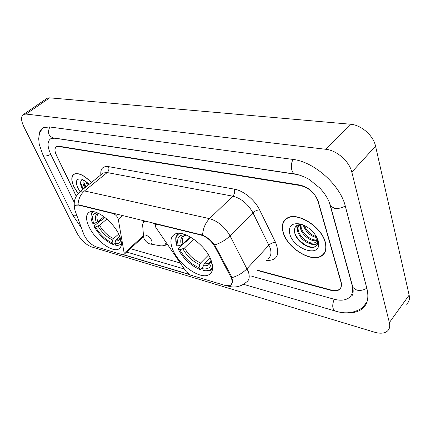 <?xml version="1.0" encoding="UTF-8"?>
<svg xmlns="http://www.w3.org/2000/svg" width="431" height="431" viewBox="0 0 431 431"><rect width="100%" height="100%" fill="white"/><g stroke="black" fill="none" stroke-linecap="round" stroke-linejoin="round"><path stroke-width="0.65" d="M201.072 235.073C206.718 236.851 211.335 240.762 214.918 246.807L231.361 278.054C232.616 281.599 232.234 284.007 230.219 285.279L224.971 285.403L190.486 275.08L186.219 271.697L155.855 227.498C155.257 226.011 155.349 225.014 156.141 224.513L157.574 224.432L201.072 235.073L201.396 234.76M119.171 235.035C113.337 221.636 95.434 208.157 89.233 212.224C85.694 214.552 85.634 219.417 89.055 226.819C95.111 239.948 112.34 252.986 118.762 249.005C122.145 246.877 122.285 242.222 119.171 235.035M211.034 260.103C205.495 244.614 182.755 228.818 174.577 234.345C170.385 237.039 169.792 242.152 172.804 249.673C178.72 264.79 200.496 280.075 209.046 274.644C212.995 272.182 213.657 267.333 211.034 260.103M96.005 246.807L122.496 254.732L123.719 254.716L124.176 253.293L118.283 219.26C117.41 216.507 115.697 214.611 113.143 213.56L78.577 205.102L75.931 205.237C74.412 206.153 74.186 208.141 75.253 211.19L83.759 234.205C86.588 240.347 90.666 244.544 96.005 246.807M257.372 270.151L331.234 290.079C334.472 290.92 337.08 290.742 339.057 289.54C341.33 287.983 342.004 285.446 341.093 281.928L318.283 201.584C315.034 193.126 309.081 187.787 300.418 185.567L58.778 146.508L56.504 146.772C54.478 148.145 54.468 151.049 56.477 155.478L76.217 196.213M298.058 174.641L54.796 138.195L50.831 138.68C47.146 141.201 47.146 146.47 50.826 154.481L74.272 202.441M251.763 276.255L333.917 299.168C339.86 300.779 344.66 300.472 348.313 298.247C352.321 295.494 353.549 290.99 351.987 284.74L329.273 202.214M76.874 232.902C80.812 239.905 85.688 244.566 91.491 246.882L374.555 332.193C379.673 333.68 383.725 333.492 386.709 331.622C389.419 329.71 390.308 326.698 389.371 322.593L351.82 172.141C349.401 161.415 336.756 150.3 325.938 149.304L26.054 114.064L23.576 114.409C20.812 116.305 20.898 120.405 23.845 126.703L76.874 232.902M406.266 304.302C409.019 302.276 409.973 299.216 409.143 295.133L375.557 146.136C373.435 135.549 361.162 124.898 350.43 124.22L49.673 97.832L47.135 98.252L46.381 98.769M346.723 312.766C352.461 313.138 357.229 312.109 361.022 309.69C367.255 305.401 369.222 298.371 366.921 288.598L345.355 206.352C340.339 184.915 313.93 161.577 292.697 159.389L49.403 126.94L43.364 127.732C40.536 129.252 39.043 132.134 38.892 136.374M322.744 254.769L323.444 254.457M325.292 242.103C321.434 226.329 296.593 211.238 286.89 218.264C282.445 221.248 281.238 226.13 283.264 232.896C287.596 248.278 311.484 262.996 321.607 255.96C325.739 253.191 326.967 248.574 325.292 242.103M286.195 218.722L285.839 219.336M91.399 182.518C84.352 175.272 78.598 172.454 74.143 174.07C71.072 176.166 71.029 180.497 74.013 187.054L78.065 193.578M323.907 253.924L323.245 254.274M74.8 206.568L75.975 205.059L78.749 204.817L202.57 235.127C207.063 237.077 211.098 240.358 214.676 244.964L231.14 275.759L232.282 279.374C232.697 282.348 232.083 284.325 230.445 285.3L231.867 283.776M188.643 274.143L123.686 254.732M184.36 269.009L125.809 251.806M257.135 270.409L331.132 290.402C334.37 291.248 336.972 291.065 338.949 289.864C341.217 288.312 341.891 285.775 340.98 282.262L317.922 201.088C314.668 192.625 308.715 187.286 300.051 185.077L58.735 146.184L56.461 146.448C54.43 147.822 54.425 150.726 56.434 155.16L76.276 196.11M324.117 253.18L324.699 252.755M80.667 184.339L83.469 188.907M298.57 240.024L307.518 246.505M316.79 237.535C310.309 236.188 305.811 232.083 303.284 225.214L303.214 224.907M316.683 240.358C311.99 242.481 301.986 235.455 300.482 228.285L300.359 224.438M316.817 239.744C311.839 241.215 302.654 234.351 301.183 227.514L300.935 224.427M302.212 224.524C296.226 224.276 293.726 227.051 294.707 232.848C296.56 241.689 309.765 250.185 315.303 246.677C317.108 245.487 317.954 243.612 317.83 241.053L317.782 240.913C317.367 244.84 314.582 245.692 309.415 243.467C303.623 241.344 299.701 237.314 297.659 231.377C296.964 228.468 297.509 226.194 299.297 224.551M315.923 241.899L315.201 242.448C310.918 245.384 299.944 238.187 298.365 230.601C297.773 228.214 298.069 226.205 299.249 224.562M312.583 231.463L309.738 228.845M316.435 236.603C310.799 235.035 306.737 231.291 304.243 225.37M317.749 239.404L317.318 239.593M309.415 243.467L314.786 242.917C316.279 241.958 316.974 240.423 316.877 238.321L316.704 237.098M316.79 237.26L317.011 238.704M324.484 252.582L325.028 252.119M283.474 232.945C287.757 248.17 311.397 262.732 321.418 255.772C325.513 253.029 326.725 248.461 325.066 242.055C321.246 226.442 296.663 211.513 287.057 218.463C282.661 221.415 281.465 226.243 283.474 232.945M318.132 240.536C315.104 232.6 309.35 227.121 300.881 224.098C291.771 222.504 288.107 225.919 289.885 234.345C293.823 249.237 320.039 257.964 318.649 243.386L318.132 240.536M286.782 218.328L286.383 218.905M317.744 240.229L317.884 241.198M316.58 245.546L315.605 246.306C310.282 249.964 296.787 241.365 294.551 232.083M317.609 243.499L316.661 243.779M308.634 242.141C305.277 240.412 302.39 237.837 299.976 234.416M297.363 228.931L296.932 225.445M316.57 240.713L315.826 240.6M311.134 238.882C307.993 237.222 305.261 234.793 302.945 231.598M300.192 225.936L299.868 224.47M313.601 235.638C310.676 234.049 308.111 231.776 305.908 228.813M317.523 243.784L316.02 244.232M297.562 230.957L296.582 225.688M318.293 241.139L317.879 241.171M316.397 241.123L314.199 240.681M300.418 228.004L299.475 224.524M87.558 185.616L85.914 181.553M88.242 185.061L87.008 182.432M84.805 187.835L83.727 185.632C82.8 183.25 82.73 181.376 83.512 180.013M85.494 187.28L84.067 184.08L83.862 180.201M91.324 182.577C84.357 175.417 78.668 172.637 74.261 174.232C71.223 176.306 71.18 180.589 74.132 187.081L78.124 193.514M89.077 184.387C86.34 181.57 83.711 179.797 81.184 179.064C76.276 178.423 75.161 181.365 77.833 187.889L80.037 191.59M83 179.754C80.737 180.196 80.042 182.087 80.926 185.427L82.784 189.462M83.161 189.161L80.575 182.383M85.914 186.941L83.668 181.952M83.355 180.282L83.328 179.916M88.651 184.732L87.703 183.046M82.817 189.435L81.534 187.076M85.57 187.216L84.53 185.346M83.081 181.074L82.973 179.754M88.312 185.007L87.364 183.32M185.648 234.75L185.669 234.798C178.72 234.502 176.284 238.246 178.364 246.031L182.976 244.178L190.405 237.012M184.974 242.249L186.052 242.012L190.922 237.314M202.969 267.279L200.674 269.612L199.763 269.477C190.664 265.485 183.525 258.794 178.348 249.404L178.272 248.617L182.458 244.587M177.707 233.424L175.735 237.837L175.864 241.559M179.867 233.392C177.55 234.351 176.214 236.21 175.87 238.973L176.758 245.605L178.364 246.031M178.348 249.404L179.948 249.835C184.597 258.18 190.965 264.149 199.057 267.743L199.763 269.477M199.057 267.743L199.742 264.639L200.587 263.002L208.523 255.012M193.697 239.103L184.543 247.987L179.948 249.835M204.375 270.668C207.144 271.169 209.439 270.921 211.255 269.93L212.553 268.966M210.112 257.997L204.175 264.004L203.324 265.652L202.64 268.772L203.34 270.506C208.022 271.315 211.115 270.07 212.618 266.789M202.64 268.772C207.807 269.52 210.705 267.651 211.335 263.152L211.276 260.744M97.595 212.914C92.59 213.086 91.318 216.621 93.769 223.517L97.885 221.873L103.968 216.674M114.964 243.456L113.752 244.533L112.836 244.382C105.455 241.037 99.232 235.116 94.163 226.625L94.217 225.963L100.638 220.473L101.689 220.219L104.954 217.429M120.227 238.187L120.157 238.499M92.277 211.599L91.119 214.239L91.027 216.615M93.635 211.723L91.997 213.119L91.146 215.306C90.801 217.461 91.253 220.085 92.503 223.183L93.769 223.517M94.163 226.625L95.429 226.97C99.97 234.512 105.525 239.792 112.092 242.809L112.836 244.382M112.092 242.809L112.706 240.045L113.525 238.607L118.687 234.033M106.872 219.023L99.534 225.327L95.429 226.97M121.429 243.37C120.271 245.034 118.353 245.643 115.67 245.201L121.364 244.722M115.67 245.201L114.926 243.623C118.229 244.075 120.163 242.836 120.718 239.911L120.782 239.329M119.759 236.382L116.359 239.404L115.546 240.848L114.926 243.623M143.986 238.499C145.446 241.301 147.413 243.116 149.88 243.951C151.976 244.226 152.563 243.095 151.642 240.552C149.961 236.355 143.744 233.09 143.539 236.258L143.986 238.499M157.891 224.142L157.574 224.432M230.499 276.174L231.054 275.587M214.918 246.807L215.495 246.23M113.455 213.291L113.143 213.56M78.577 205.102L78.884 204.849M143.491 235.676L124.176 253.293M122.582 215.522L118.283 219.26M72.559 214.821L73.836 215.812L76.912 215.683M42.998 155.138L44.231 155.968C46.004 156.184 48.175 155.639 50.756 154.33M49.845 127C47.318 132.382 48.417 136.002 53.148 137.861L295.246 174.076M293.128 159.448C289.847 164.793 291.415 174.032 295.553 174.124C301.28 175.164 308.133 178.644 309.609 179.722L319.807 188.04C325.351 193.993 328.939 200.016 330.566 206.12L330.124 204.569M345.247 205.948C341.837 208.033 338.249 208.814 334.478 208.297L330.566 206.12L352.439 285.758M366.808 288.156C363.662 290.208 360.3 290.85 356.706 290.079L352.919 287.515C353.609 293.29 352.844 296.167 350.613 296.14M362.579 307.648C354.422 313.132 345.317 314.264 335.264 311.042C332.296 309.221 331.945 305.288 334.214 299.249M49.673 97.832L26.054 114.064M350.43 124.22L325.938 149.304M375.557 146.136L351.82 172.141M409.143 295.133L389.371 322.593M78.038 204.709C78.35 198.971 80.495 194.386 84.471 190.944L209.514 218.636C217.951 221.114 224.799 226.862 230.046 235.87L248.256 271.471C249.996 276.654 249.371 280.204 246.381 282.116C241.139 286.567 235.283 287.967 228.796 286.313L227.466 285.845M267.91 258.681C270.98 256.639 271.724 253.045 270.129 247.895L252.932 212.763C247.938 203.901 241.231 198.373 232.81 196.175L107.168 172.572L103.23 172.971L102.099 173.887M231.916 277.699C237.955 275.829 242.992 272.823 247.022 268.685L268.976 245.137C270.916 243.305 273.092 242.367 275.506 242.324C280.295 254.775 277.219 260.814 266.283 260.453M100.854 174.894C100.294 168.72 102.847 165.962 108.52 166.625L234.372 189.144C235.073 191.822 234.55 194.165 232.81 196.175L209.514 218.636C205.404 222.854 203.087 228.349 202.57 235.127M79.514 192.107L80.613 191.213L84.471 190.944L107.168 172.572C108.86 170.913 109.312 168.93 108.52 166.625M234.372 189.144C243.407 190.588 254.872 199.946 259.575 209.849C257.156 209.983 254.942 210.958 252.932 212.763L230.046 235.87C225.882 239.916 220.758 242.944 214.676 244.964M180.201 262.985L130.356 248.655M259.575 209.849L275.506 242.324M81.039 185.788L83.199 189.128M186.709 235.175L184.996 235.407C182.448 236.969 181.774 239.895 182.976 244.178M182.938 248.908C187.049 256.208 192.652 261.45 199.742 264.639M186.688 235.164C181.499 235.552 179.727 238.86 181.365 245.099M184.543 247.987C188.476 254.947 193.826 259.952 200.587 263.002M203.324 265.652C207.844 266.223 210.371 264.521 210.91 260.545L210.948 259.882M204.175 264.004L208.884 263.373L210.662 261.606M210.802 261.353L211.158 260.432M98.796 213.469C96.668 214.843 96.366 217.644 97.885 221.873M98.058 226.135C102.061 232.724 106.947 237.362 112.706 240.045M98.699 213.42C95.278 214.234 94.513 217.321 96.404 222.676M99.534 225.327C103.359 231.614 108.025 236.037 113.525 238.607M115.546 240.848C118.126 241.161 119.753 240.266 120.427 238.171M116.359 239.404L119.328 238.989L120.384 238.047M150.284 244.021L159.853 245.681C163.338 246.403 165.402 245.341 166.048 242.508M161.156 245.891L164.383 245.692L167.298 244.318M155.753 224.847L152.8 222.897M145.737 221.173C143.938 221.582 142.893 222.768 142.607 224.718L142.882 228.177M156.836 223.883L156.141 224.513M75.931 205.237L76.346 204.897M231.652 283.743L232.067 283.296M211.669 271.939L209.046 274.644M120.4 247.534L118.762 249.005M143.512 236.635L124.031 254.435M322.76 307.4L243.488 284.304M81.475 228.037L72.694 215.085L43.111 155.37L39.205 144.331L38.704 138.534L39.323 134.343C39.959 131.983 41.328 129.774 43.418 127.705M335.027 310.972L323.002 307.47M47.135 98.252L23.576 114.409M366.689 302.25L361.022 309.69M52.232 137.656L50.831 138.68M74.595 207.618C73.297 201.202 75.306 195.739 80.613 191.213L102.255 173.758M123.444 254.813L189.112 274.45M227.175 285.828L228.074 286.098M315.201 242.448L314.786 242.917M316.877 238.321L317.782 240.913M317.83 241.053L318.649 243.386M287.622 217.865L287.057 218.463M315.605 246.306L315.26 246.699M74.849 173.768L74.261 174.232M175.87 238.973L175.735 237.837M210.689 261.542L208.884 263.373C208.997 264.058 209.671 263.115 210.91 260.545L211.335 263.152M91.146 215.306L91.119 214.239M120.658 238.909L120.718 239.911M143.873 220.72L142.607 224.718L143.539 236.258"/></g></svg>
